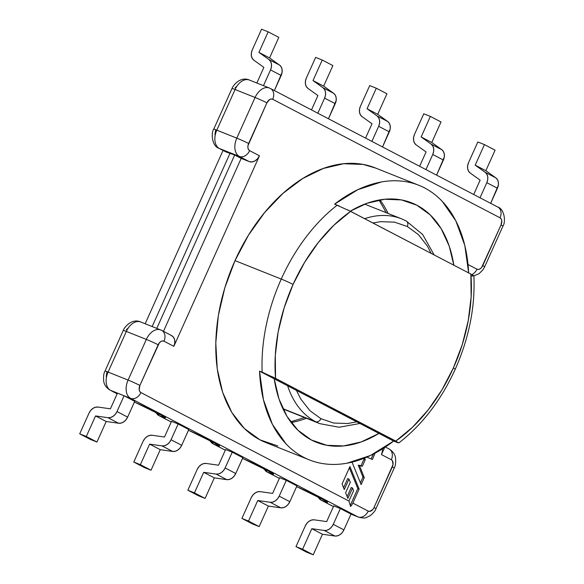 <?xml version="1.0" encoding="UTF-8"?>
<svg xmlns="http://www.w3.org/2000/svg" width="584" height="584" viewBox="0 0 584 584"><rect width="100%" height="100%" fill="white"/><g stroke="black" fill="none" stroke-linecap="round" stroke-linejoin="round"><path stroke-width="0.88" d="M473.434 275.86L470.857 274.064A138.605 90.118 -68.3 0 1 453.359 368.015A9.205 0.46 24.2 0 1 455.257 369.197A9.205 0.46 -155.8 0 0 453.359 368.015A138.605 90.118 -68.3 0 1 395.799 441.081L412.603 427.159L428.123 409.953L441.854 390.024L453.359 368.015L462.251 344.648L468.244 320.682L471.142 296.891L470.857 274.064L347.568 209.831M397.77 442.679L393.638 441.066A147.81 96.105 -68.3 0 1 309.359 459.893A147.81 96.105 -68.3 0 1 259.544 371.147L262.143 372.183A147.81 96.105 -68.3 0 1 281.254 279.072A9.205 0.46 24.2 0 1 293.066 284.437A138.605 90.118 -68.3 0 1 350.626 211.371L333.822 225.293L318.302 242.499L304.571 262.428L293.066 284.437L284.174 307.804L278.181 331.77L275.283 355.554L275.568 378.388L398.784 442.833M339.275 206.028L337.202 205.167A147.81 96.105 111.7 0 0 281.254 279.072L235.002 260.625A147.81 96.105 111.7 0 0 265.713 442.482L309.359 459.893M416.874 205.218A128.852 83.775 -68.3 0 1 453.826 265.18L449.22 246.134L441.219 228.775L430.299 214.956L416.874 205.218L406.617 201.13L416.874 205.218L401.449 199.918L384.615 199.261L367.007 203.268L350.283 211.196A128.852 83.775 -68.3 0 1 411.851 202.918A128.852 83.775 -68.3 0 1 416.874 205.218M388.075 213.445A128.852 83.775 111.7 0 0 379.936 199.881M291.146 422.524A128.852 83.775 111.7 0 0 306.381 418.275M396.229 442.103L378.95 433.408A128.852 83.775 -68.3 0 1 316.389 442.285A128.852 83.775 -68.3 0 1 311.367 439.978A128.852 83.775 -68.3 0 1 274.232 378.804L279.013 399.062L287.021 416.429L297.942 430.24L311.367 439.978L326.784 445.278L343.618 445.935L361.226 441.927L378.95 433.408L259.544 371.147L393.638 441.066L370.424 455.505L346.896 463.214C339.1 464.616 331.551 464.813 324.244 463.805C316.937 462.798 310.053 460.615 303.607 457.25C297.154 453.885 291.292 449.432 286.029 443.884L272.407 424.371L263.428 399.711L259.544 371.147L264.216 373.045M349.925 466.543L359.123 489.093L352.831 503.087L368.234 511.117L369.723 511.387L372.869 509.445L374.052 507.525L392.981 464.689L392.448 460.82L391.324 459.732L381.461 454.593L384.659 447.483L381.461 454.593L391.324 459.732A5.891 3.833 -68.3 0 1 392.317 466.879L374.052 507.525A5.891 3.833 -68.3 0 1 368.234 511.117L352.831 503.087A9.205 6.979 117.5 0 1 350.561 506.459L348.925 501.072L353.59 490.706L352.553 488.012L347.874 498.407L345.597 492.794L350.291 482.347L348.991 479.114L344.29 489.56L342.071 484.012L349.925 466.543L342.071 484.012L344.29 489.56L348.991 479.114L350.291 482.347L345.597 492.794L347.874 498.407L352.553 488.012L351.254 487.494L347.151 496.619L351.254 487.494L352.553 488.012L353.59 490.706L348.94 501.05L140.89 392.572L348.94 501.05L350.561 506.459A9.205 6.979 -62.5 0 0 352.831 503.087L359.123 489.093L349.925 466.543M473.887 275.882L479.077 273.677L483.012 269.72L484.676 266.779A9.205 0.46 -155.8 0 0 482.778 265.596A9.205 0.46 24.2 0 1 484.676 266.779L502.941 226.132A9.205 0.46 -155.8 0 0 501.043 224.949A9.205 0.46 24.2 0 1 502.941 226.132C505.832 222.241 504.664 209.072 497.809 207.057A9.205 6.979 117.5 0 1 497.853 207.079A9.205 6.979 117.5 0 1 500.05 217.81A9.205 6.979 -62.5 0 0 497.809 207.057L270.465 88.52A9.205 6.979 117.5 0 1 272.706 99.265L500.05 217.81A5.891 3.833 -68.3 0 1 501.043 224.949L482.778 265.596A5.891 3.833 -68.3 0 1 476.96 269.188L468.018 264.53L476.96 269.188L478.449 269.458L480.077 268.874L481.596 267.516L501.043 224.949L501.751 220.635L501.167 218.898L500.05 217.81L272.706 99.265L271.217 98.995L269.596 99.587L266.888 102.857L247.959 145.693L247.915 147.818L248.499 149.555L249.616 150.65L259.478 155.789L173.842 346.334L163.98 341.195L162.498 340.925L160.87 341.509L159.344 342.866L139.897 385.433L139.189 389.747L139.773 391.484L140.89 392.572A9.205 6.979 117.5 0 1 130.626 398.368L357.97 516.906A9.205 6.979 -62.5 0 0 368.234 511.117A9.205 6.979 117.5 0 1 357.97 516.906L350.991 514.124L358.561 517.176A15.096 9.811 -68.3 0 1 357.97 516.906L350.991 514.124M277.794 445.95L259.953 439.84L244.448 428.561L231.855 412.538L222.672 392.39L217.248 368.891L215.788 342.947L218.35 315.55L224.84 287.751L235.002 260.625L248.456 235.213L264.669 212.488L283.028 193.326L302.826 178.463L323.302 168.469L343.677 163.732L363.153 164.433L375.6 168.046M362.321 466.273L359.518 465.652L364.263 477.661L361.131 484.625L352.021 462.126L361.131 484.625L364.263 477.661L359.518 465.652L358.218 465.134L362.963 477.143L364.263 477.661L362.963 477.143L360.401 482.829L362.963 477.143L358.218 465.134L362.321 466.273L365.212 459.842L362.321 466.273L361.022 465.755L362.321 466.273M375.016 453.199L372.424 459.491L366.891 457.097L372.424 459.491L375.016 453.199M364.671 458.024L365.212 459.842L364.671 458.024M127.874 328.347L126.348 329.704M106.901 372.271L106.193 376.585M236.6 86.425L235.075 87.782M215.627 130.349L214.919 134.663M223.059 150.431L145.16 323.762L223.059 150.431M226.205 152.037L219.35 148.46L239.352 156.439A15.096 9.811 -68.3 0 1 236.805 138.138L216.803 130.159L236.805 138.138L255.077 97.492L235.067 89.513L216.803 130.159A15.096 9.811 111.7 0 0 219.35 148.46A9.205 6.979 117.5 0 1 218.861 148.241L225.95 151.935L230.081 153.154L152.154 326.551L230.081 153.154L234.702 155.001L156.775 328.398L234.702 155.001L241.192 158.381L163.462 331.34L241.192 158.381L249.215 161.585L239.352 156.439L219.35 148.46L226.205 152.037L234.702 155.001L241.192 158.381L249.215 161.585L251.989 161.936L254.909 160.958L257.544 158.797L259.478 155.789L173.842 346.334L174.791 342.925L174.601 339.647L173.317 336.99L171.112 335.362M418.874 185.303L375.227 167.893A147.81 96.105 111.7 0 0 235.002 260.625L281.254 279.072A147.81 96.105 -68.3 0 1 337.202 205.167L334.603 204.13A147.81 96.105 -68.3 0 1 418.874 185.303A147.81 96.105 -68.3 0 1 468.645 272.911L464.813 245.484L455.834 220.825L442.212 201.319C436.941 195.764 431.087 191.311 424.634 187.946C418.18 184.581 411.304 182.398 403.997 181.39C396.689 180.383 389.134 180.58 381.337 181.982L357.809 189.698L334.603 204.13L350.626 211.371L470.857 274.064M249.39 80.044A15.096 9.811 111.7 0 0 235.067 89.513L255.077 97.492A15.096 9.811 -68.3 0 1 269.392 88.023L249.39 80.044A15.096 9.811 -68.3 0 0 249.332 80.023A15.096 9.811 -68.3 0 0 235.067 89.513A9.205 0.46 -155.8 0 0 231.994 88.513L231.994 88.513A9.205 0.46 24.2 0 1 235.067 89.513L216.803 130.159A9.205 0.46 -155.8 0 0 213.729 129.159A9.205 0.46 24.2 0 1 216.803 130.159A15.096 9.811 -68.3 0 0 219.35 148.46A9.205 6.979 -62.5 0 1 218.817 148.212A9.205 6.979 117.5 0 0 218.861 148.241C212.007 146.226 210.839 133.05 213.729 129.166L231.994 88.513C233.731 83.957 241.433 76.373 249.39 80.044M269.983 88.293A15.096 9.811 111.7 0 0 269.333 88.001A15.096 9.811 111.7 0 0 255.077 97.492A9.205 0.46 24.2 0 1 266.888 102.857A5.891 3.833 -68.3 0 1 272.706 99.265A9.205 6.979 -62.5 0 0 270.509 88.542M248.623 143.503L266.888 102.857A9.205 0.46 -155.8 0 0 255.077 97.492L236.805 138.138A9.205 0.46 24.2 0 1 248.623 143.503A9.205 0.46 -155.8 0 0 236.805 138.138A15.096 9.811 111.7 0 0 239.352 156.439A9.205 6.979 -62.5 0 0 249.616 150.65A5.891 3.833 -68.3 0 1 248.623 143.503M259.478 155.789L249.616 150.65A9.205 6.979 117.5 0 1 239.352 156.439L249.215 161.585A9.205 6.979 -62.5 0 0 259.478 155.789M293.066 284.437A9.205 0.46 -155.8 0 0 281.254 279.072A147.81 96.105 111.7 0 0 262.143 372.183L275.568 378.388A138.605 90.118 -68.3 0 1 293.066 284.437M272.509 376.848L395.799 441.081M161.257 330.216A15.096 9.811 111.7 0 0 160.607 329.923A15.096 9.811 111.7 0 0 146.35 339.421L128.078 380.067A9.205 0.46 24.2 0 1 139.897 385.433A9.205 0.46 -155.8 0 0 128.078 380.067A15.096 9.811 111.7 0 0 130.626 398.368A9.205 6.979 -62.5 0 0 140.89 392.572A5.891 3.833 -68.3 0 1 139.897 385.433L158.162 344.779A9.205 0.46 -155.8 0 0 146.35 339.421L126.341 331.442A9.205 0.46 -155.8 0 0 123.268 330.442L123.268 330.442A9.205 0.46 24.2 0 1 126.341 331.442A15.096 9.811 -68.3 0 1 140.605 321.945A15.096 9.811 -68.3 0 1 140.664 321.974A15.096 9.811 111.7 0 0 126.341 331.442L108.077 372.088A9.205 0.46 -155.8 0 0 105.003 371.088A9.205 0.46 24.2 0 1 108.077 372.088A15.096 9.811 -68.3 0 0 110.624 390.389A9.205 6.979 117.5 0 1 110.135 390.163A9.205 6.979 117.5 0 1 110.091 390.141A9.205 6.979 -62.5 0 0 110.624 390.389L130.626 398.368A15.096 9.811 -68.3 0 1 128.078 380.067L108.077 372.088L128.078 380.067L146.35 339.421L126.341 331.442L108.077 372.088A15.096 9.811 111.7 0 0 110.624 390.389L117.165 393.799L110.624 390.389L130.626 398.368L357.97 516.906A15.096 9.811 111.7 0 0 358.62 517.198M333.442 506.569L321.536 500.357A9.205 6.979 117.5 0 1 321.047 500.138L333.428 506.591L321.536 500.357L327.602 502.401L323.879 499.992L296.614 486.618L323.39 499.765A9.205 6.979 -62.5 0 0 323.879 499.992A9.205 6.979 117.5 0 1 323.346 499.743M258.34 465.849L269.326 471.573A9.205 6.979 -62.5 0 0 269.808 471.799A18.411 0.92 -155.8 0 1 267.465 472.164A9.205 6.979 117.5 0 1 266.976 471.945L265.224 469.434A9.205 5.986 111.7 0 0 267.465 472.164L279.371 478.376L267.465 472.164L273.531 474.208L269.808 471.799L242.55 458.425L258.34 465.849A9.205 6.979 117.5 0 0 258.829 466.069A18.411 0.92 -155.8 0 0 242.55 458.425M188.471 430.247L215.255 443.38A9.205 6.979 -62.5 0 0 215.744 443.606A18.411 0.92 -155.8 0 1 213.394 443.979L211.153 441.241A9.205 5.986 111.7 0 0 213.394 443.979A9.205 6.979 117.5 0 1 212.904 443.752L225.3 450.184L213.394 443.979L219.467 446.015L215.744 443.606L188.479 430.233A18.411 0.92 -155.8 0 1 204.758 437.876A9.205 6.979 117.5 0 1 204.269 437.657A9.205 6.979 117.5 0 1 204.225 437.635A9.205 6.979 -62.5 0 0 204.758 437.876L215.744 443.606A9.205 6.979 117.5 0 1 215.211 443.358M163.17 416.217L161.184 415.188A9.205 6.979 -62.5 0 0 161.673 415.414A18.411 0.92 -155.8 0 1 159.33 415.786L157.081 413.049A9.205 5.986 111.7 0 0 159.33 415.786A9.205 6.979 117.5 0 1 158.841 415.56L171.236 421.991L159.33 415.786L165.396 417.823L161.673 415.414L134.408 402.04L150.205 409.464A9.205 6.979 117.5 0 0 150.687 409.683A18.411 0.92 -155.8 0 0 134.408 402.04M188.8 429.525L178.156 423.977L171.528 421.334L164.476 437.022L152.066 435.255L149.519 435.43L146.971 436.62L144.73 438.686L143.065 441.38L133.78 462.039L140.379 464.674L149.613 444.125L162.053 445.891L164.6 445.716L167.148 444.526L169.389 442.46L171.054 439.767L178.156 423.977L171.528 421.334L164.476 437.022L152.066 435.255A9.205 6.979 117.5 0 0 143.065 441.38L133.78 462.039L140.379 464.674L151.022 470.222L144.423 467.587L133.78 462.039L144.423 467.587L151.022 470.222L140.379 464.674L149.613 444.125L160.257 449.673L151.022 470.222L160.257 449.673L149.613 444.125L162.053 445.891L172.696 451.447L160.257 449.673L172.696 451.447A9.205 6.979 -62.5 0 0 181.697 445.315L180.033 448.008L177.792 450.074L175.244 451.264L172.696 451.447L162.053 445.891A9.205 6.979 117.5 0 0 171.054 439.767L181.697 445.315L188.8 429.525L181.697 445.315L171.054 439.767L178.156 423.977L188.8 429.525M242.864 457.717L232.22 452.169L225.599 449.527L218.547 465.214L206.137 463.448L203.582 463.623L201.035 464.813L198.801 466.879L197.129 469.572L187.851 490.231L194.45 492.867L203.685 472.317L216.117 474.084L218.672 473.909L221.219 472.719L223.46 470.653L225.125 467.959L232.22 452.169L225.599 449.527L218.547 465.214L206.137 463.448A9.205 6.979 117.5 0 0 197.129 469.572L187.851 490.231L194.45 492.867L205.093 498.415L198.494 495.779L187.851 490.231L198.494 495.779L205.093 498.415L194.45 492.867L203.685 472.317L214.328 477.865L205.093 498.415L214.328 477.865L203.685 472.317L216.117 474.084L226.76 479.639L214.328 477.865L226.76 479.639A9.205 6.979 -62.5 0 0 235.768 473.507L234.104 476.201L231.863 478.267L229.315 479.457L226.76 479.639L216.117 474.084A9.205 6.979 117.5 0 0 225.125 467.959L235.768 473.507L242.864 457.717L235.768 473.507L225.125 467.959L232.22 452.169L242.864 457.717M296.935 485.91L286.291 480.362L279.663 477.719L272.618 493.407L260.208 491.64L257.654 491.816L255.106 493.005L252.865 495.071L251.2 497.765L241.915 518.424L248.514 521.059L257.748 500.51L270.188 502.276L272.743 502.101L275.29 500.911L277.531 498.846L279.196 496.152L286.291 480.362L279.663 477.719L272.618 493.407L260.208 491.64A9.205 6.979 117.5 0 0 251.2 497.765L241.915 518.424L248.514 521.059L259.157 526.607L252.558 523.972L241.915 518.424L252.558 523.972L259.157 526.607L248.514 521.059L257.748 500.51L268.392 506.058L259.157 526.607L268.392 506.058L257.748 500.51L270.188 502.276L280.831 507.832L268.392 506.058L280.831 507.832A9.205 6.979 -62.5 0 0 289.839 501.7L288.175 504.394L285.934 506.459L283.386 507.649L280.831 507.832L270.188 502.276A9.205 6.979 117.5 0 0 279.196 496.152L289.839 501.7L296.935 485.91L289.839 501.7L279.196 496.152L286.291 480.362L296.935 485.91M351.006 514.102L340.363 508.554L333.734 505.912L326.682 521.6L314.272 519.833L311.725 520.008L309.177 521.198L306.936 523.264L305.271 525.958L295.986 546.617L302.585 549.252L311.819 528.702L324.259 530.469L326.806 530.294L329.354 529.104L331.595 527.038L333.26 524.344L340.363 508.554L333.734 505.912L326.682 521.6L314.272 519.833A9.205 6.979 117.5 0 0 305.271 525.958L295.986 546.617L302.585 549.252L313.228 554.8L306.629 552.165L295.986 546.617L306.629 552.165L313.228 554.8L302.585 549.252L311.819 528.702L322.463 534.25L313.228 554.8L322.463 534.25L311.819 528.702L324.259 530.469L334.902 536.024L322.463 534.25L334.902 536.024A9.205 6.979 -62.5 0 0 343.903 529.892L342.239 532.586L339.998 534.652L337.45 535.842L334.902 536.024L324.259 530.469A9.205 6.979 117.5 0 0 333.26 524.344L343.903 529.892L351.006 514.102L343.903 529.892L333.26 524.344L340.363 508.554L351.006 514.102M134.729 401.332L124.085 395.784L117.457 393.141L110.412 408.829L98.002 407.063L95.447 407.238L92.9 408.428L90.659 410.494L88.994 413.187L79.709 433.846L86.308 436.482L95.542 415.932L107.982 417.699L110.537 417.524L113.084 416.334L115.325 414.268L116.99 411.574L124.085 395.784L117.457 393.141L110.412 408.829L98.002 407.063A9.205 6.979 117.5 0 0 88.994 413.187L79.709 433.846L86.308 436.482L96.951 442.03L90.352 439.394L79.709 433.846L90.352 439.394L96.951 442.03L86.308 436.482L95.542 415.932L107.982 417.699L118.625 423.254L106.186 421.48L96.951 442.03L106.186 421.48L95.542 415.932L106.186 421.48L118.625 423.254A9.205 6.979 -62.5 0 0 127.633 417.122L125.969 419.816L123.728 421.882L121.18 423.071L118.625 423.254L107.982 417.699A9.205 6.979 117.5 0 0 116.99 411.574L127.633 417.122L134.729 401.332L127.633 417.122L116.99 411.574L124.085 395.784L134.729 401.332M161.79 330.464A9.205 6.979 -62.5 0 1 163.98 341.195L173.842 346.334A9.205 6.979 -62.5 0 0 171.601 335.581L161.739 330.442A9.205 6.979 117.5 0 1 163.98 341.195A5.891 3.833 -68.3 0 0 158.162 344.779A9.205 0.46 24.2 0 0 146.35 339.421A15.096 9.811 -68.3 0 1 160.666 329.945L140.664 321.966C132.714 318.302 125.005 325.887 123.268 330.442L105.003 371.088C103.784 372.957 103.339 376.257 103.66 380.987C104.186 384.776 106.346 387.834 110.135 390.163L117.15 393.82M225.293 450.206L212.904 443.752A9.205 6.979 117.5 0 1 210.269 440.781M155.147 412.041L158.841 415.56A9.205 6.979 117.5 0 1 156.198 412.589M150.161 409.442A9.205 6.979 -62.5 0 0 150.687 409.683L161.673 415.414A9.205 6.979 117.5 0 1 161.14 415.166M382.411 451.191L381.461 454.593A9.205 6.979 117.5 0 0 382.411 448.921M476.96 269.188A9.205 6.979 117.5 0 1 471.901 274.619A9.205 6.979 -62.5 0 0 476.96 269.188M258.296 465.828A9.205 6.979 -62.5 0 0 258.829 466.069L269.808 471.799A9.205 6.979 117.5 0 1 269.282 471.551M312.367 494.02A9.205 6.979 -62.5 0 0 312.893 494.261L323.879 499.992A18.411 0.92 -155.8 0 1 321.536 500.357A9.205 5.986 -68.3 0 1 319.287 497.626A9.205 5.986 111.7 0 0 321.536 500.357A9.205 6.979 -62.5 0 1 321.047 500.138A9.205 6.979 117.5 0 1 318.404 497.166M279.356 478.398L266.976 471.945A9.205 6.979 117.5 0 1 264.333 468.974M312.411 494.042A9.205 6.979 117.5 0 0 312.893 494.261A18.411 0.92 -155.8 0 0 296.614 486.618M394.215 468.061A9.205 0.46 24.2 0 0 392.317 466.879A9.205 0.46 -155.8 0 1 394.222 468.061L375.95 508.708A9.205 0.46 -155.8 0 0 374.052 507.525A9.205 0.46 24.2 0 1 375.95 508.708C375.446 510.54 373.585 512.832 370.373 515.592L366.336 517.534C365.35 518.264 362.759 518.147 358.561 517.176M385.345 447.03L389.083 448.986A9.205 6.979 117.5 0 1 389.126 449.008A9.205 6.979 117.5 0 1 391.324 459.732A9.205 6.979 -62.5 0 0 389.083 448.986C392.879 451.308 395.032 454.367 395.565 458.163C395.879 462.893 395.434 466.193 394.222 468.061M347.692 478.595L348.991 479.114L347.692 478.595L343.575 487.757L347.692 478.595M349.356 467.813L357.824 488.574L359.123 489.093L357.824 488.574L350.312 505.291L357.824 488.574L349.356 467.813M373.329 454.075L371.139 458.936L373.329 454.075M363.649 458.433L363.912 459.323L365.212 459.842L363.912 459.323L361.022 465.755L358.218 465.134L361.022 465.755L363.912 459.323L363.649 458.433M263.464 85.658L270.538 69.919L281.181 75.467L274.392 90.564L282.072 72.467L282.087 69.511L281.225 66.963L279.583 65.109L269.574 57.925L278.809 37.383L268.166 31.835L258.931 52.377L268.939 59.561L270.582 61.408L271.443 63.963L271.429 66.919L270.538 69.919L263.464 85.658M261.566 29.2L252.281 49.859L261.566 29.2L268.166 31.835L261.566 29.2M256.836 83.016L263.866 67.379L253.879 60.218L252.237 58.364L251.376 55.816L251.39 52.859L252.281 49.859A9.205 6.979 117.5 0 0 253.879 60.218L263.866 67.379L256.836 83.016M317.82 113.208L324.602 98.112L335.245 103.66L328.464 118.756L336.143 100.66L336.158 97.703L335.289 95.155L333.647 93.301L323.646 86.118L332.88 65.576L322.237 60.028L313.002 80.57L323.003 87.753L324.646 89.6L325.514 92.155L325.5 95.112L324.602 98.112L317.82 113.208M315.637 57.393L306.352 78.052L315.637 57.393L322.237 60.028L315.637 57.393M311.491 109.909L317.93 95.572L307.951 88.41L306.308 86.556L305.439 84.008L305.454 81.052L306.352 78.052A9.205 6.979 117.5 0 0 307.951 88.41L317.93 95.572L311.491 109.909M371.891 141.401L378.673 126.305L389.316 131.853L382.535 146.949L390.207 128.852L390.221 125.896L389.36 123.348L387.718 121.494L377.709 114.311L386.944 93.768L376.3 88.22L367.066 108.763L377.074 115.946L378.717 117.793L379.578 120.348L379.564 123.304L378.673 126.305L371.891 141.401M369.701 85.585L360.423 106.244L369.701 85.585L376.3 88.22L369.701 85.585M365.555 138.101L372.001 123.764L362.014 116.603L360.379 114.749L359.51 112.201L359.525 109.245L360.423 106.244A9.205 6.979 117.5 0 0 362.014 116.603L372.001 123.764L365.555 138.101M425.955 169.594L432.744 154.497L443.387 160.045L436.598 175.142L444.278 157.045L444.293 154.088L443.431 151.541L441.789 149.686L431.78 142.503L441.015 121.961L430.371 116.413L421.137 136.955L431.145 144.138L432.788 145.985L433.649 148.54L433.635 151.497L432.744 154.497L425.955 169.594M423.772 113.778L414.487 134.437L423.772 113.778L430.371 116.413L423.772 113.778M419.626 166.294L426.072 151.957L416.085 144.796L414.443 142.941L413.581 140.394L413.596 137.437L414.487 134.437A9.205 6.979 117.5 0 0 416.085 144.796L426.072 151.957L419.626 166.294M480.026 197.786L486.808 182.69L497.451 188.238L490.669 203.334L498.349 185.237L498.364 182.281L497.495 179.733L495.852 177.879L485.851 170.696L495.086 150.154L484.443 144.606L475.208 165.148L485.209 172.331L486.852 174.178L487.72 176.733L487.706 179.69L486.808 182.69L480.026 197.786M477.843 141.97L468.558 162.629L477.843 141.97L484.443 144.606L477.843 141.97M473.697 194.487L480.136 180.149L470.156 172.988L468.514 171.134L467.645 168.586L467.66 165.63L468.558 162.629A9.205 6.979 117.5 0 0 470.156 172.988L480.136 180.149L473.697 194.487M495.086 150.154L485.851 170.696L475.208 165.148L484.443 144.606L495.086 150.154M475.208 165.148L485.851 170.696L495.852 177.879L485.209 172.331L475.208 165.148M441.015 121.961L431.78 142.503L421.137 136.955L430.371 116.413L441.015 121.961M421.137 136.955L431.78 142.503L441.789 149.686L431.145 144.138L421.137 136.955M386.944 93.768L377.709 114.311L367.066 108.763L376.3 88.22L386.944 93.768M367.066 108.763L377.709 114.311L387.718 121.494L377.074 115.946L367.066 108.763M332.88 65.576L323.646 86.118L313.002 80.57L322.237 60.028L332.88 65.576M313.002 80.57L323.646 86.118L333.647 93.301L323.003 87.753L313.002 80.57M258.931 52.377L269.574 57.925L279.583 65.109L268.939 59.561L258.931 52.377L268.166 31.835L278.809 37.383L269.574 57.925L258.931 52.377M486.808 182.69L497.451 188.238A9.205 6.979 -62.5 0 0 495.852 177.879L485.209 172.331A9.205 6.979 117.5 0 1 486.808 182.69M432.744 154.497L443.387 160.045A9.205 6.979 -62.5 0 0 441.789 149.686L431.145 144.138A9.205 6.979 117.5 0 1 432.744 154.497M378.673 126.305L389.316 131.853A9.205 6.979 -62.5 0 0 387.718 121.494L377.074 115.946A9.205 6.979 117.5 0 1 378.673 126.305M324.602 98.112L335.245 103.66A9.205 6.979 -62.5 0 0 333.647 93.301L323.003 87.753A9.205 6.979 117.5 0 1 324.602 98.112M270.538 69.919L281.181 75.467A9.205 6.979 -62.5 0 0 279.583 65.109L268.939 59.561A9.205 6.979 117.5 0 1 270.538 69.919M434.16 254.923L422.626 234.454L406.135 220.92A4.789 3.628 117.5 0 1 406.157 220.934A4.789 3.628 117.5 0 1 407.304 226.512L394.572 222.154L380.673 221.657L372.921 222.993M296.424 390.375L300.884 399.201L309.87 410.632L320.937 418.684A4.789 3.628 117.5 0 1 315.601 421.699L282.86 408.639L315.601 421.699A110.259 71.686 -68.3 0 1 287.62 385.783A110.259 71.686 111.7 0 0 315.601 421.699A4.789 3.628 -62.5 0 0 320.937 418.684L333.661 423.042L347.56 423.539L356.758 421.838M359.897 423.473L339.136 427.247L319.893 423.67A110.259 71.686 -68.3 0 1 315.601 421.699M399.274 217.985A110.259 71.686 111.7 0 0 364.606 218.664A110.259 71.686 -68.3 0 1 401.588 218.839L364.956 204.225A110.259 71.686 111.7 0 0 364.701 204.123L364.956 204.225M431.189 253.383L427.349 245.995L418.37 234.564L407.304 226.512A4.789 3.628 -62.5 0 0 406.157 220.934M274.268 377.724L272.794 376.987M473.843 275.816L471.967 274.655L473.843 275.816M473.887 275.889C475.266 306.921 469.054 338.019 455.257 369.197C441.146 400.149 422.334 424.721 398.821 442.935M290.62 421.816L304.549 417.545M386.236 212.715L379.074 200.035M270.465 88.52L269.392 88.023M212.904 443.752L209.218 440.234M215.255 443.38L217.241 444.409M158.841 415.56L171.221 422.013M161.184 415.188L150.205 409.464M161.739 330.442L160.666 329.945M473.69 275.918L471.332 276.086M269.326 471.573L271.304 472.602M266.976 471.945L263.289 468.426M321.047 500.138L317.353 496.619M323.39 499.765L325.376 500.795M319.893 423.67L283.262 409.055M406.135 220.92L401.588 218.839"/></g></svg>
